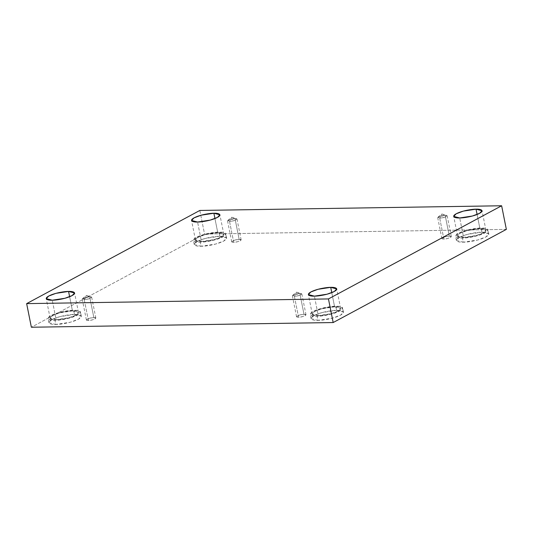 <?xml version="1.0" encoding="UTF-8"?>
<svg xmlns="http://www.w3.org/2000/svg" width="533" height="533" viewBox="0 0 533 533"><rect width="100%" height="100%" fill="white"/><g stroke="black" fill="none" stroke-linecap="round" stroke-linejoin="round"><path stroke-width="0.4" stroke-dasharray="2.67 2" d="M239.157 239.39L241.163 239.903L237.938 241.669L233.721 242.315L229.55 221.462L233.774 220.815L236.998 219.05L234.993 218.53L239.157 239.39C237.485 239.33 235.286 239.843 232.568 240.909C231.349 241.955 231.735 242.428 233.721 242.315C235.393 242.368 237.591 241.862 240.31 240.789C241.529 239.743 241.143 239.277 239.157 239.39L234.993 218.53L236.499 218.677L234.793 220.502L229.55 221.462L231.722 217.237L234.993 218.53L231.722 217.237L229.55 221.462L227.864 220.402L234.993 218.53L230.769 219.176L227.544 220.942L229.55 221.462L233.721 242.315L231.715 241.795L234.94 240.03L239.157 239.39M449.319 236.119L451.324 236.639L448.1 238.404L443.882 239.05L439.712 218.19L443.936 217.551L447.16 215.785L445.155 215.265L449.319 236.119C447.647 236.066 445.448 236.572 442.73 237.645C441.511 238.691 441.897 239.157 443.882 239.05C445.555 239.104 447.753 238.597 450.472 237.525C451.691 236.479 451.304 236.012 449.319 236.119L445.155 215.265L446.661 215.412L444.948 217.237L439.712 218.19L441.884 213.973L445.155 215.265L441.884 213.973L439.712 218.19L438.019 217.138L445.155 215.265L440.931 215.912L437.706 217.671L439.712 218.19L443.882 239.05L441.87 238.531L445.095 236.765L449.319 236.119M303.997 314.297L306.009 314.816L302.784 316.582L298.56 317.228L294.389 296.368L298.613 295.728L301.838 293.963L299.832 293.443L303.997 314.297C302.324 314.243 300.126 314.75 297.407 315.822C296.188 316.869 296.575 317.335 298.56 317.228C300.232 317.282 302.431 316.775 305.149 315.703C306.368 314.657 305.982 314.19 303.997 314.297L299.832 293.443L301.338 293.59L299.633 295.415L294.389 296.368L296.561 292.151L299.832 293.443L296.561 292.151L294.389 296.368L292.704 295.315L299.832 293.443L295.608 294.089L292.384 295.855L294.389 296.368L298.56 317.228L296.555 316.709L299.779 314.943L303.997 314.297M93.841 317.568L95.847 318.088L92.622 319.847L88.398 320.493L84.234 299.639L88.451 298.993L91.676 297.227L89.671 296.708L93.841 317.568C92.162 317.508 89.964 318.021 87.245 319.087C86.033 320.133 86.413 320.606 88.398 320.493C90.077 320.546 92.269 320.04 94.987 318.967C96.207 317.921 95.827 317.455 93.841 317.568L89.671 296.708L91.183 296.854L89.471 298.687L84.234 299.639L86.399 295.415L89.671 296.708L86.399 295.415L84.234 299.639L82.542 298.58L89.671 296.708L85.447 297.354L82.229 299.12L84.234 299.639L88.398 320.493L86.393 319.973L89.617 318.208L93.841 317.568M481.919 232.161L488.794 233.94L485.989 236.905L477.741 239.99L463.27 242.195L462.444 238.064L476.915 235.859L485.163 232.774L487.968 229.81L481.092 228.031L481.919 232.161C478.414 232.022 466.402 233.674 459.319 237.385C452.597 241.096 459.013 242.462 463.27 242.195C466.775 242.342 478.781 240.689 485.869 236.972C492.585 233.267 486.176 231.902 481.919 232.161L481.092 228.031C485.35 227.771 491.759 229.13 485.043 232.841C477.954 236.559 465.949 238.204 462.444 238.064C458.187 238.324 451.771 236.965 458.493 233.254C465.575 229.536 477.588 227.891 481.092 228.031L466.622 230.236L458.367 233.321L455.562 236.286L462.444 238.064L463.27 242.195L456.388 240.416L459.193 237.458L467.441 234.367L481.919 232.161M479.927 228.657L485.943 230.216L483.491 232.808L476.275 235.506L463.61 237.438L459.713 217.957L463.61 237.438L457.587 235.879L460.046 233.287L467.261 230.589L479.927 228.657L477.095 214.486L479.927 228.657C476.855 228.537 466.348 229.976 460.152 233.227C454.269 236.479 459.886 237.665 463.61 237.438C466.675 237.565 477.182 236.119 483.384 232.868C489.261 229.623 483.651 228.43 479.927 228.657M219.769 236.239L226.652 238.018L223.847 240.983L215.592 244.067L201.121 246.273L200.295 242.142L214.766 239.937L223.021 236.845L225.825 233.887L218.943 232.108L219.769 236.239C216.265 236.099 204.252 237.745 197.17 241.462C190.448 245.173 196.864 246.532 201.121 246.273C204.625 246.413 216.638 244.767 223.72 241.049C230.443 237.338 224.027 235.979 219.769 236.239L218.943 232.108C223.2 231.842 229.616 233.207 222.894 236.919C215.812 240.63 203.799 242.282 200.295 242.142C196.037 242.402 189.628 241.036 196.344 237.332C203.433 233.614 215.439 231.962 218.943 232.108L204.472 234.313L196.224 237.398L193.419 240.363L200.295 242.142L201.121 246.273L194.239 244.494L197.043 241.529L205.298 238.444L219.769 236.239M217.777 232.734L223.8 234.287L221.342 236.885L214.126 239.584L201.461 241.509L197.57 222.028L201.461 241.509L195.444 239.957L197.896 237.365L205.112 234.66L217.777 232.734L214.946 218.557L217.777 232.734C214.712 232.608 204.206 234.054 198.003 237.305C192.127 240.55 197.736 241.742 201.461 241.509C204.532 241.636 215.039 240.196 221.235 236.938C227.118 233.694 221.501 232.501 217.777 232.734M74.453 314.417L81.329 316.196L78.524 319.16L70.276 322.245L55.798 324.45L54.972 320.32L69.45 318.114L77.698 315.023L80.503 312.065L73.627 310.286L74.453 314.417C70.942 314.277 58.936 315.922 51.854 319.64C45.132 323.351 51.541 324.71 55.798 324.45C59.31 324.59 71.315 322.945 78.398 319.227C85.12 315.516 78.711 314.157 74.453 314.417L73.627 310.286C77.885 310.019 84.294 311.385 77.571 315.096C70.489 318.807 58.483 320.46 54.972 320.32C50.715 320.58 44.306 319.214 51.028 315.509C58.11 311.792 70.116 310.139 73.627 310.286L59.15 312.491L50.902 315.576L48.097 318.541L54.972 320.32L55.798 324.45L48.923 322.672L51.728 319.707L59.976 316.622L74.453 314.417M72.461 310.912L78.478 312.465L76.026 315.063L68.804 317.761L56.138 319.687L52.247 300.206L56.138 319.687L50.122 318.134L52.574 315.543L59.796 312.838L72.461 310.912L69.63 296.734L72.461 310.912C69.39 310.786 58.883 312.231 52.687 315.483C46.804 318.727 52.414 319.92 56.138 319.687C59.21 319.813 69.716 318.374 75.913 315.123C81.796 311.872 76.186 310.679 72.461 310.912M336.596 310.339L343.479 312.118L340.674 315.083L332.425 318.168L317.948 320.373L317.122 316.242L331.599 314.037L339.847 310.952L342.652 307.987L335.77 306.209L336.596 310.339C333.092 310.199 321.086 311.852 313.997 315.563C307.281 319.274 313.69 320.639 317.948 320.373C321.452 320.52 333.465 318.867 340.547 315.156C347.269 311.445 340.853 310.079 336.596 310.339L335.77 306.209C340.027 305.949 346.443 307.308 339.721 311.019C332.639 314.736 320.633 316.382 317.122 316.242C312.864 316.509 306.455 315.143 313.171 311.432C320.26 307.714 332.266 306.069 335.77 306.209L321.299 308.414L313.051 311.499L310.246 314.463L317.122 316.242L317.948 320.373L311.072 318.594L313.877 315.636L322.125 312.551L336.596 310.339M334.604 306.835L340.627 308.394L338.169 310.986L330.953 313.684L318.288 315.616L314.397 296.135L318.288 315.616L312.271 314.057L314.723 311.465L321.945 308.767L334.604 306.835L331.773 292.664L334.604 306.835C331.539 306.715 321.033 308.154 314.836 311.405C308.953 314.657 314.563 315.842 318.288 315.616C321.359 315.743 331.866 314.297 338.062 311.045C343.945 307.801 338.335 306.608 334.604 306.835M199.828 210.455L204.545 234.067L31.367 327.235L204.545 234.067L199.828 210.455M506.35 229.377L204.545 234.067L506.35 229.377M241.163 239.903L236.998 219.05M227.864 220.402L231.722 217.237L236.499 218.677M451.324 236.639L447.16 215.785M438.019 217.138L441.877 213.973L446.661 215.412M306.009 314.816L301.838 293.963M292.704 295.315L296.561 292.151L301.338 293.59M95.847 318.088L91.676 297.227M82.542 298.58L86.399 295.415L91.183 296.854M488.794 233.94L487.968 229.81M485.943 230.216L482.052 210.735M226.652 238.018L225.825 233.887M223.8 234.287L219.902 214.806M81.329 316.196L80.503 312.065M78.478 312.465L74.587 292.983M343.479 312.118L342.652 307.987M340.627 308.394L336.736 288.913M312.271 314.057L308.374 294.576M311.072 318.594L310.246 314.463M50.122 318.134L46.231 298.653M48.923 322.672L48.097 318.541M195.444 239.957L191.547 220.475M194.239 244.494L193.419 240.363M457.587 235.879L453.696 216.398M456.388 240.416L455.562 236.286M86.393 319.973L82.229 299.12M296.555 316.709L292.384 295.855M441.87 238.531L437.706 217.671M231.715 241.795L227.544 220.942"/><path stroke-width="0.8" d="M459.713 217.957L472.378 216.025L479.6 213.327L482.052 210.735L476.036 209.176L477.095 214.486L476.036 209.176C479.76 208.949 485.37 210.142 479.487 213.387C473.291 216.638 462.784 218.084 459.713 217.957C455.988 218.184 450.378 216.998 456.261 213.746C462.457 210.495 472.964 209.056 476.036 209.176L463.37 211.108L456.148 213.806L453.696 216.398L459.713 217.957M197.57 222.028L210.235 220.102L217.451 217.404L219.902 214.806L213.886 213.253L214.946 218.557L213.886 213.253C217.611 213.02 223.22 214.213 217.344 217.457C211.141 220.709 200.635 222.154 197.57 222.028C193.839 222.261 188.229 221.068 194.112 217.824C200.308 214.572 210.815 213.127 213.886 213.253L201.221 215.179L194.005 217.884L191.547 220.475L197.57 222.028M52.247 300.206L64.913 298.28L72.128 295.582L74.587 292.983L68.564 291.431L69.63 296.734L68.564 291.431C72.295 291.198 77.905 292.39 72.022 295.635C65.826 298.893 55.319 300.332 52.247 300.206C48.523 300.439 42.913 299.246 48.789 296.002C54.992 292.75 65.499 291.304 68.564 291.431L55.898 293.357L48.683 296.062L46.231 298.653L52.247 300.206M314.397 296.135L327.062 294.203L334.278 291.504L336.736 288.913L330.713 287.354L331.773 292.664L330.713 287.354C334.438 287.127 340.047 288.32 334.171 291.564C327.968 294.816 317.461 296.261 314.397 296.135C310.672 296.361 305.063 295.175 310.939 291.924C317.142 288.673 327.642 287.234 330.713 287.354L318.048 289.286L310.832 291.984L308.374 294.576L314.397 296.135M328.455 298.933L26.65 303.623L31.367 327.235L333.172 322.545L328.455 298.933L333.172 322.545L506.35 229.377L501.633 205.765L506.35 229.377L333.172 322.545L31.367 327.235L26.65 303.623L199.828 210.455L501.633 205.765L328.455 298.933L501.633 205.765L199.828 210.455L26.65 303.623L328.455 298.933"/></g></svg>
